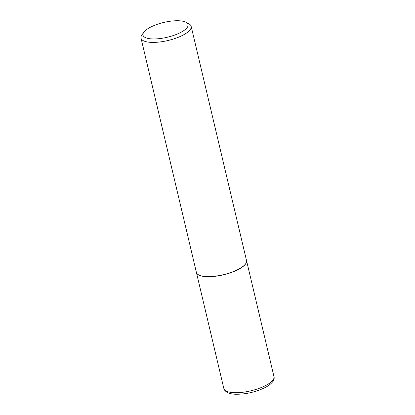 <?xml version="1.0" encoding="UTF-8"?>
<svg xmlns="http://www.w3.org/2000/svg" width="415" height="415" viewBox="0 0 415 415"><rect width="100%" height="100%" fill="white"/><g stroke="black" fill="none" stroke-linecap="round" stroke-linejoin="round"><path stroke-width="0.62" d="M196.404 272.437A25.756 8.471 -13.3 0 0 196.414 272.494A25.756 8.471 -13.3 0 0 206.686 276.686A25.756 8.471 -13.3 0 0 233.749 271.576A25.756 8.471 -13.3 0 0 246.552 260.646A25.756 8.471 -13.3 0 0 246.536 260.584M198.707 274.917A25.626 8.43 -13.3 0 0 198.78 274.953A25.626 8.43 -13.3 0 0 241.706 267.416A25.626 8.43 -13.3 0 0 245.535 263.899A25.626 8.43 -13.3 0 0 245.581 263.836M143.803 32.256L141.914 34.938A25.756 8.471 -13.3 0 0 141.027 38.18L196.388 272.375A25.756 8.471 -13.3 0 0 198.635 274.875A25.756 8.471 -13.3 0 0 241.779 267.296A25.756 8.471 -13.3 0 0 245.633 263.769A25.756 8.471 -13.3 0 0 246.52 260.527L191.159 26.327A25.756 8.471 -13.3 0 0 188.913 23.826L186.024 22.28A23.141 7.61 -13.3 0 0 147.263 29.086A23.141 7.61 -13.3 0 0 143.803 32.256A23.141 7.61 -13.3 0 0 155.625 38.927A23.141 7.61 -13.3 0 0 183.788 30.611A23.141 7.61 -13.3 0 0 186.024 22.28M141.027 38.18A25.756 8.471 -13.3 0 0 159.246 42.04A25.756 8.471 -13.3 0 0 186.418 33.101A25.756 8.471 -13.3 0 0 191.159 26.327M273.973 376.644C274.943 379.32 272.717 383.808 264.36 387.932C254.94 392.258 245.317 394.369 235.481 394.25C231.964 394.126 229.137 393.487 227.01 392.346L224.904 390.629L223.835 388.497A25.756 8.471 -13.3 0 0 234.107 392.689A25.756 8.471 -13.3 0 0 261.17 387.574A25.756 8.471 -13.3 0 0 273.973 376.644L246.552 260.646M223.835 388.497L196.414 272.494"/></g></svg>
